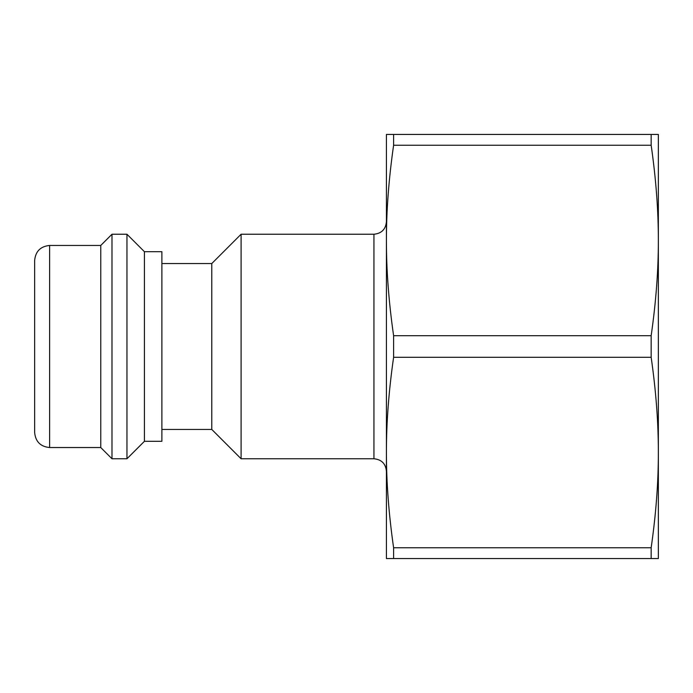 <?xml version="1.0" encoding="UTF-8"?>
<svg xmlns="http://www.w3.org/2000/svg" width="693" height="693" viewBox="0 0 693 693"><rect width="100%" height="100%" fill="white"/><g stroke="black" fill="none" stroke-linecap="round" stroke-linejoin="round"><path stroke-width="1.04" d="M651.16 134.442L386.417 134.442L386.417 240.471C386.373 210.646 388.773 178.898 393.607 145.235L651.16 145.235L651.16 134.442L658.35 134.442L658.35 558.558L386.417 558.558L386.417 452.529C386.373 422.704 388.773 390.956 393.607 357.293L651.16 357.293C655.994 390.956 658.393 422.704 658.35 452.529C658.393 482.354 655.994 514.102 651.16 547.765L393.607 547.765C388.773 514.102 386.373 482.354 386.417 452.529L386.417 471.24C385.68 463.66 381.522 459.502 373.943 458.766L373.943 234.234C381.522 233.498 385.68 229.34 386.417 221.76L386.417 452.529M161.885 263.548L211.781 263.548L241.095 234.234L241.095 458.766L373.943 458.766M241.095 234.234L373.943 234.234M49.619 245.461C40.523 246.344 35.534 251.334 34.65 260.429L34.65 432.571C35.542 441.666 40.532 446.656 49.619 447.539L49.619 245.461L100.762 245.461L100.762 447.539L111.989 458.766L126.958 458.766L126.958 234.234L111.989 234.234L111.989 458.766M651.16 145.235C655.994 178.898 658.393 210.646 658.35 240.471C658.393 270.296 655.994 302.044 651.16 335.707L393.607 335.707C388.773 302.044 386.373 270.296 386.417 240.471M651.16 335.707L651.16 357.293M651.16 547.765L651.16 558.558M393.607 134.442L393.607 145.235M393.607 335.707L393.607 357.293M393.607 547.765L393.607 558.558M100.762 245.461L111.989 234.234M126.958 234.234L144.421 251.698L144.421 441.302L126.958 458.766M144.421 251.698L161.885 251.698L161.885 441.302L144.421 441.302M211.781 263.548L211.781 429.452L241.095 458.766M49.619 447.539L100.762 447.539M161.885 429.452L211.781 429.452"/></g></svg>
